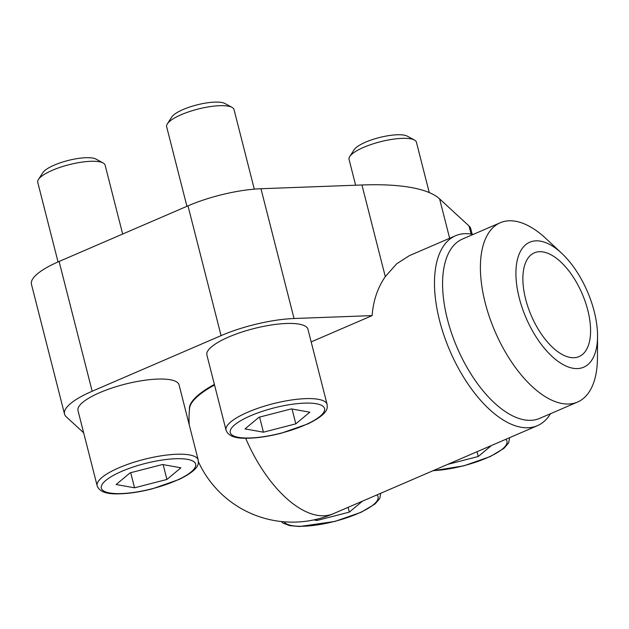 <?xml version="1.0" encoding="UTF-8"?>
<svg xmlns="http://www.w3.org/2000/svg" width="629" height="629" viewBox="0 0 629 629"><rect width="100%" height="100%" fill="white"/><g stroke="black" fill="none" stroke-linecap="round" stroke-linejoin="round"><path stroke-width="0.94" d="M472.167 234.247L470.759 228.72A66.045 17.761 165.7 0 0 469.045 225.992L439.6 198.89A199.88 53.748 165.7 0 0 361.934 184.981L260.964 188.731A66.045 17.761 165.7 0 0 187.985 205.856L59.095 261.467A66.045 17.761 165.7 0 0 31.45 284.284L64.528 414.063A66.045 17.761 165.7 0 0 66.242 416.783L83.657 432.815M550.493 413.717A103.415 50.705 -113.3 0 1 537.425 425.668A103.415 50.705 -113.3 0 1 449.9 350.793A103.415 50.705 -113.3 0 1 455.49 235.757L409.393 255.641L396.64 263.842L385.294 276.626L361.934 184.981M179.061 384.869A52.144 14.019 165.7 0 0 170.255 379.743A52.144 14.019 165.7 0 0 111.86 388.038A52.144 14.019 165.7 0 0 78.004 410.627L97.165 485.792A52.144 14.019 -14.3 0 1 131.013 463.203A52.144 14.019 -14.3 0 1 189.415 454.909A52.144 14.019 -14.3 0 1 198.214 460.035L179.061 384.869M307.951 329.266A52.144 14.019 165.7 0 0 299.152 324.139A52.144 14.019 165.7 0 0 240.75 332.434A52.144 14.019 165.7 0 0 206.894 355.023L226.055 430.181A52.144 14.019 -14.3 0 1 259.911 407.592A52.144 14.019 -14.3 0 1 318.305 399.305A52.144 14.019 -14.3 0 1 327.111 404.423L307.951 329.266M214.387 384.413A97.621 26.253 165.7 0 0 189.439 409.636M64.528 414.063A66.045 17.761 165.7 0 1 92.172 391.238L221.07 335.634A66.045 17.761 165.7 0 1 294.042 318.51L372.124 315.609L311.174 341.901M214.536 385.003A97.621 26.253 165.7 0 0 189.557 408.386A103.415 103.415 0 0 0 189.211 424.701M372.124 315.609C373.241 300.725 377.628 287.728 385.294 276.626M455.49 235.757A103.415 50.705 -113.3 0 1 471.852 234.192A103.415 50.705 -113.3 0 1 473.15 234.444M597.55 336.429L597.448 357.877A97.621 47.867 -113.3 0 1 577.579 402.033A97.621 47.867 -113.3 0 1 494.96 331.357A97.621 47.867 -113.3 0 1 500.236 222.76A97.621 47.867 -113.3 0 1 515.686 221.282A97.621 47.867 -113.3 0 1 545.988 238.595L561.666 253.243A68.074 33.376 -113.3 0 1 597.55 336.429A68.074 33.376 -113.3 0 1 562.09 364.002A68.074 33.376 -113.3 0 1 517.384 289.316A68.074 33.376 -113.3 0 1 540.531 241.174A68.074 33.376 -113.3 0 1 561.666 253.243M543.291 251.985A56.484 27.692 -113.3 0 1 585.34 301.975A56.484 27.692 -113.3 0 1 579.105 356.572A56.484 27.692 -113.3 0 1 531.301 315.679A56.484 27.692 -113.3 0 1 534.351 252.842A56.484 27.692 -113.3 0 1 543.291 251.985M313.816 519.908L316.953 520.466L349.339 512.116L362.54 501.116M447.644 464.399L478.237 456.512L491.438 445.505M355.637 185.217L349.056 159.389A34.76 9.349 -14.3 0 1 349.748 156.519A34.76 9.349 -14.3 0 1 376.228 142.885A34.76 9.349 -14.3 0 1 410.556 138.797A34.76 9.349 -14.3 0 1 414.44 140.023A34.76 9.349 -14.3 0 1 416.422 142.217L429.261 192.584M349.748 156.519L354.174 149.686A28.541 7.674 -14.3 0 1 375.914 138.498A28.541 7.674 -14.3 0 1 404.101 135.141A28.541 7.674 -14.3 0 1 407.285 136.147L414.44 140.023M162.494 464.509L130.101 472.859L116.129 484.511L134.543 487.805L166.929 479.455L180.9 467.803L162.494 464.509M58.033 261.923L37.748 182.331A34.76 9.349 -14.3 0 1 38.44 179.462A34.76 9.349 -14.3 0 1 64.921 165.828A34.76 9.349 -14.3 0 1 99.248 161.739A34.76 9.349 -14.3 0 1 103.132 162.966A34.76 9.349 -14.3 0 1 105.114 165.16L122.671 234.035M38.44 179.462L42.866 172.629A28.541 7.674 -14.3 0 1 64.606 161.441A28.541 7.674 -14.3 0 1 92.793 158.083A28.541 7.674 -14.3 0 1 95.978 159.09L103.132 162.966M291.384 408.897L258.999 417.247L245.019 428.899L263.433 432.194L295.819 423.844L309.798 412.192L291.384 408.897M186.931 206.312L166.638 126.72A34.76 9.349 -14.3 0 1 167.338 123.85A34.76 9.349 -14.3 0 1 193.818 110.224A34.76 9.349 -14.3 0 1 228.146 106.136A34.76 9.349 -14.3 0 1 232.022 107.362A34.76 9.349 -14.3 0 1 234.012 109.548L254.297 189.148M167.338 123.85L171.756 117.025A28.541 7.674 -14.3 0 1 193.504 105.837A28.541 7.674 -14.3 0 1 221.683 102.48A28.541 7.674 -14.3 0 1 224.875 103.486L232.022 107.362M316.646 519.271L316.953 520.466M348.12 507.336L349.339 512.116M259.58 417.098L263.433 432.194M292.037 409.015L295.819 423.844M130.69 472.709L134.543 487.805M163.147 464.627L166.929 479.455M477.018 451.724L478.237 456.512M449.641 238.281L439.6 198.89M471.097 234.059L469.045 225.992M294.042 318.51L260.964 188.731M221.07 335.634L187.985 205.856M92.172 391.238L59.095 261.467M198.434 461.796A103.415 103.415 0 0 0 333.417 513.681A103.415 50.705 -113.3 0 1 245.656 438.248M577.579 402.033L539.761 418.348A97.621 47.867 -113.3 0 1 457.141 347.672A97.621 47.867 -113.3 0 1 462.417 239.075L500.236 222.76M376.944 494.905A48.669 13.091 -14.3 0 1 339.833 519.955A48.669 13.091 -14.3 0 1 284.174 521.803M505.834 439.294A48.669 13.091 -14.3 0 1 486.61 458.006A48.669 13.091 -14.3 0 1 433.247 470.61M187.466 459.351A48.669 13.091 -14.3 0 1 152.242 488.709A48.669 13.091 -14.3 0 1 105.845 480.399A48.669 13.091 -14.3 0 1 187.466 459.351M316.356 403.747A48.669 13.091 -14.3 0 1 281.132 433.106A48.669 13.091 -14.3 0 1 234.735 424.795A48.669 13.091 -14.3 0 1 316.356 403.747M537.425 425.668L333.417 513.681M380.749 493.262L379.743 498.561L375.088 503.923L361.266 512.218L334.848 521.457L299.506 526.52L289.694 525.632L283.184 523.186L281.234 521.527M509.639 437.65L508.633 442.95L503.986 448.32L490.156 456.615L463.738 465.853L432.736 470.83M198.214 460.035C197.49 461.434 203.395 467.669 178.848 479.557L152.43 488.796C139.245 492.161 127.467 493.844 117.096 493.859C105.829 494.064 99.185 491.375 97.165 485.792M327.111 404.423C326.38 405.823 332.285 412.066 307.738 423.954L281.32 433.184C268.135 436.55 256.357 438.24 245.986 438.248C234.727 438.46 228.083 435.771 226.055 430.181"/></g></svg>
